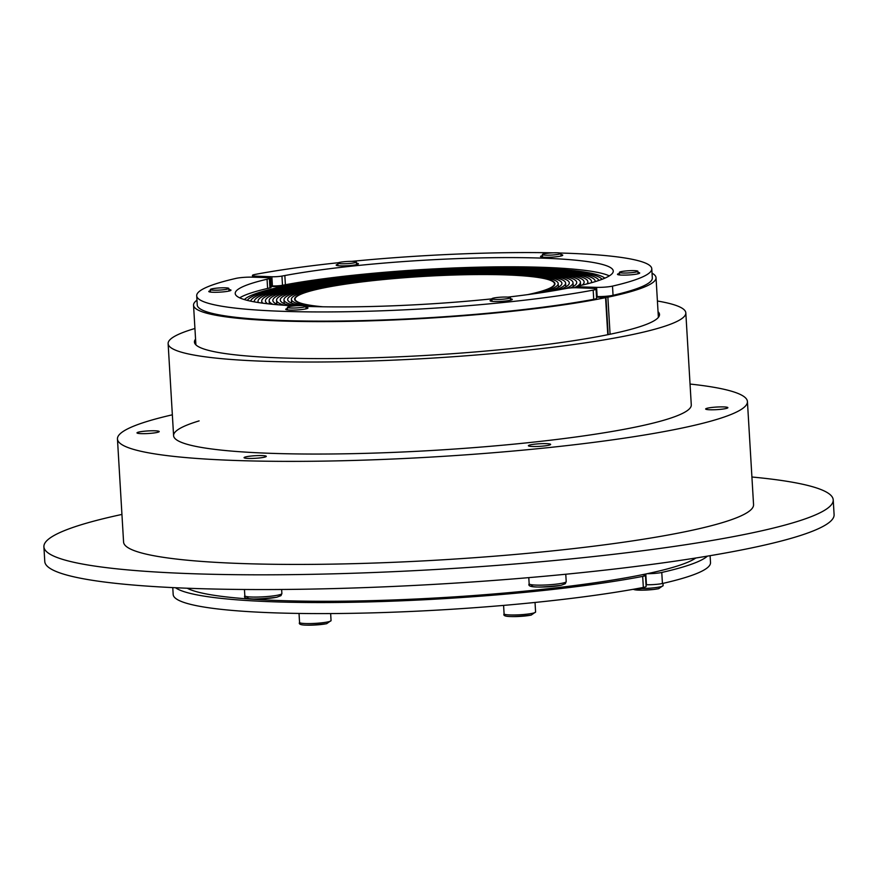 <?xml version="1.0" encoding="UTF-8"?>
<svg xmlns="http://www.w3.org/2000/svg" width="878" height="878" viewBox="0 0 878 878"><rect width="100%" height="100%" fill="white"/><g stroke="black" fill="none" stroke-linecap="round" stroke-linejoin="round"><path stroke-width="1.32" d="M199.119 420.891A259.306 30.115 -3.4 0 0 173.592 435.653A259.306 30.115 -3.4 0 0 348.775 453.739A259.306 30.115 -3.4 0 0 636.1 426.96A259.306 30.115 -3.4 0 0 691.282 404.901L685.817 312.886A259.306 30.115 176.6 0 1 630.634 334.946A259.306 30.115 176.6 0 1 343.298 361.714A259.306 30.115 176.6 0 1 168.126 343.638A259.306 30.115 176.6 0 1 194.927 328.493M690.053 384.048A315.542 36.656 176.6 0 1 747.43 401.564A315.542 36.656 176.6 0 1 680.274 428.42A315.542 36.656 176.6 0 1 330.622 460.994A315.542 36.656 176.6 0 1 117.454 438.989A315.542 36.656 176.6 0 1 172.351 414.811M117.454 438.989L123.578 542.055A315.542 36.656 -3.4 0 0 336.746 564.049A315.542 36.656 -3.4 0 0 686.398 531.475A315.542 36.656 -3.4 0 0 753.554 504.62L747.43 401.564M715.197 409.719A11.14 1.295 176.6 0 1 705.649 408.994A11.14 1.295 176.6 0 1 718.336 406.964A11.14 1.295 176.6 0 1 727.884 407.677A11.14 1.295 176.6 0 1 715.197 409.719M529.193 446.156A11.14 1.295 176.6 0 1 528.391 445.728A11.14 1.295 176.6 0 1 537.358 443.917A11.14 1.295 176.6 0 1 549.826 443.983A11.14 1.295 176.6 0 1 550.627 444.411A11.14 1.295 176.6 0 1 541.649 446.211A11.14 1.295 176.6 0 1 529.193 446.156M246.433 456.725A11.14 1.295 176.6 0 1 258.769 455.572A11.14 1.295 176.6 0 1 266.297 456.351A11.14 1.295 176.6 0 1 263.927 457.295A11.14 1.295 176.6 0 1 251.58 458.448A11.14 1.295 176.6 0 1 244.062 457.668A11.14 1.295 176.6 0 1 246.433 456.725M149.677 430.846A11.14 1.295 176.6 0 1 159.225 431.559A11.14 1.295 176.6 0 1 146.538 433.589A11.14 1.295 176.6 0 1 136.99 432.876A11.14 1.295 176.6 0 1 149.677 430.846M195.564 339.149A232.944 27.053 -3.4 0 0 194.433 342.08A232.944 27.053 -3.4 0 0 351.804 358.323A232.944 27.053 -3.4 0 0 609.936 334.266A232.944 27.053 -3.4 0 0 659.51 314.445A232.944 27.053 -3.4 0 0 658.039 311.679M187.223 588.227A259.306 30.115 -3.4 0 0 380.854 600.387A259.306 30.115 -3.4 0 0 644.847 574.19A259.306 30.115 -3.4 0 0 695.815 558.013M657.413 301.011A259.306 30.115 176.6 0 1 685.817 312.886M751.908 477.006A395.363 45.919 176.6 0 1 833.222 499.889A395.363 45.919 176.6 0 1 749.088 533.528A395.363 45.919 176.6 0 1 310.988 574.344A395.363 45.919 176.6 0 1 43.9 546.785A395.363 45.919 176.6 0 1 121.932 514.431M43.9 546.785L44.778 561.503A395.363 45.919 -3.4 0 0 311.866 589.072A395.363 45.919 -3.4 0 0 749.966 548.256A395.363 45.919 -3.4 0 0 834.1 514.618L833.222 499.889M321.82 306.773A130.405 15.146 176.6 0 1 294.613 299.189A130.405 15.146 176.6 0 1 322.358 288.094A130.405 15.146 176.6 0 1 466.866 274.627A130.405 15.146 176.6 0 1 554.962 283.726A130.405 15.146 176.6 0 1 528.841 294.481M710.104 555.675L710.511 562.589A269.14 31.268 176.6 0 1 662.429 583.497A11.14 1.295 176.6 0 1 662.045 583.585A11.14 1.295 176.6 0 1 646.438 584.715L646.021 584.704M707.405 556.125A269.14 31.268 176.6 0 1 661.771 572.456A11.14 1.295 176.6 0 1 661.397 572.544A11.14 1.295 176.6 0 1 647.196 573.696M544.744 292.165A137.352 15.958 -3.4 0 0 561.898 283.309A137.352 15.958 -3.4 0 0 469.28 273.727A137.352 15.958 -3.4 0 0 317.134 287.863L314.214 287.775A141.062 16.386 176.6 0 1 470.476 273.256A141.062 16.386 176.6 0 1 565.608 283.089A141.062 16.386 176.6 0 1 552.251 290.958M570.47 287.951A152.201 17.681 -3.4 0 0 576.725 282.431A152.201 17.681 -3.4 0 0 474.076 271.818A152.201 17.681 -3.4 0 0 305.467 287.479L302.559 287.391A155.911 18.109 176.6 0 1 475.272 271.335A155.911 18.109 176.6 0 1 580.424 282.211A155.911 18.109 176.6 0 1 574.267 287.754M591.289 282.771A167.05 19.404 -3.4 0 0 591.542 281.553A167.05 19.404 -3.4 0 0 478.861 269.897A167.05 19.404 -3.4 0 0 293.801 287.095L290.892 287.007A170.76 19.832 176.6 0 1 480.068 269.414A170.76 19.832 176.6 0 1 595.251 281.333A170.76 19.832 176.6 0 1 595.251 281.618M652.036 273.146A231.649 26.911 176.6 0 1 656.031 277.722A231.649 26.911 176.6 0 1 607.872 297.192L596.524 297.093L605.568 297.664A231.649 26.911 176.6 0 1 349.159 321.359A231.649 26.911 176.6 0 1 193.544 305.193A231.649 26.911 176.6 0 1 196.968 300.188M604.854 278.172A181.9 21.127 -3.4 0 0 473.725 268.207A181.9 21.127 -3.4 0 0 283.056 286.535L271.082 286.404L280.784 286.996A181.9 21.127 -3.4 0 0 244.413 299.585M598.829 280.466A174.481 20.271 -3.4 0 0 478.62 268.997A174.481 20.271 -3.4 0 0 287.973 286.908L285.065 286.81A178.19 20.699 176.6 0 1 475.887 268.602A178.19 20.699 176.6 0 1 602.034 279.314M582.235 285.087A159.631 18.537 -3.4 0 0 584.133 281.992A159.631 18.537 -3.4 0 0 476.469 270.852A159.631 18.537 -3.4 0 0 299.639 287.293L296.72 287.194A163.341 18.976 176.6 0 1 477.665 270.38A163.341 18.976 176.6 0 1 587.843 281.772A163.341 18.976 176.6 0 1 586.954 283.934M559.187 289.773A144.782 16.814 -3.4 0 0 569.306 282.87A144.782 16.814 -3.4 0 0 471.673 272.773A144.782 16.814 -3.4 0 0 311.295 287.677L308.387 287.578A148.492 17.253 176.6 0 1 472.88 272.29A148.492 17.253 176.6 0 1 573.016 282.65A148.492 17.253 176.6 0 1 565.597 288.599M527.645 294.635A129.933 15.091 -3.4 0 0 554.49 283.748A129.933 15.091 -3.4 0 0 466.887 274.693A129.933 15.091 -3.4 0 0 322.961 288.061L320.053 287.962A133.643 15.519 176.6 0 1 468.084 274.21A133.643 15.519 176.6 0 1 558.188 283.528A133.643 15.519 176.6 0 1 536.579 293.395M337.92 264.289A11.14 1.295 -3.4 0 0 336.175 265.101A11.14 1.295 -3.4 0 0 343.693 265.869A11.14 1.295 -3.4 0 0 356.04 264.728A11.14 1.295 -3.4 0 0 358.411 263.773A11.14 1.295 -3.4 0 0 356.446 263.17M542.45 255.663A11.14 1.295 -3.4 0 0 540.519 256.519A11.14 1.295 -3.4 0 0 548.048 257.298A11.14 1.295 -3.4 0 0 560.384 256.146A11.14 1.295 -3.4 0 0 562.754 255.191A11.14 1.295 -3.4 0 0 560.976 254.609M619.462 273.464A11.14 1.295 -3.4 0 0 617.475 274.331A11.14 1.295 -3.4 0 0 624.993 275.11A11.14 1.295 -3.4 0 0 637.34 273.958A11.14 1.295 -3.4 0 0 639.711 273.014A11.14 1.295 -3.4 0 0 637.999 272.432M559.846 253.007A227.94 26.472 176.6 0 1 651.772 268.734L652.321 277.942A227.94 26.472 176.6 0 1 613.053 295.315A11.14 1.295 176.6 0 1 612.603 295.414A11.14 1.295 176.6 0 1 597.139 296.555L596.491 296.534M651.772 268.734A227.94 26.472 176.6 0 1 612.504 286.118A11.14 1.295 176.6 0 1 612.054 286.217A11.14 1.295 176.6 0 1 596.601 287.358L580.83 286.886A7.419 0.867 176.6 0 1 577.889 286.371A7.419 0.867 176.6 0 1 579.085 285.833L581.423 285.284A189.352 21.994 -3.4 0 0 613.261 271.028A189.352 21.994 -3.4 0 0 492.119 257.715A189.352 21.994 -3.4 0 0 284.845 275.538L281.948 276.076A7.419 0.867 176.6 0 1 271.873 276.746L256.541 276.186A11.14 1.295 176.6 0 1 252.436 275.429A11.14 1.295 176.6 0 1 254.807 274.485A11.14 1.295 176.6 0 1 255.3 274.386A227.94 26.472 176.6 0 1 338.414 262.72M609.343 275.879A189.352 21.994 -3.4 0 0 473.703 267.307A189.352 21.994 -3.4 0 0 285.383 284.746L282.496 285.273A7.419 0.867 176.6 0 1 272.421 285.943L271.05 285.899M351.628 261.37A227.94 26.472 176.6 0 1 553.074 252.842M352.835 261.392A9.285 1.076 176.6 0 1 356.38 262.028A9.285 1.076 176.6 0 1 351.2 263.312A9.285 1.076 176.6 0 1 341.399 263.762A9.285 1.076 176.6 0 1 337.843 263.137A9.285 1.076 176.6 0 1 343.035 261.853A9.285 1.076 176.6 0 1 352.835 261.392M557.365 252.809A9.285 1.076 176.6 0 1 560.91 253.446A9.285 1.076 176.6 0 1 555.73 254.719A9.285 1.076 176.6 0 1 545.929 255.18A9.285 1.076 176.6 0 1 542.385 254.543A9.285 1.076 176.6 0 1 547.565 253.259A9.285 1.076 176.6 0 1 557.365 252.809M634.377 270.643A9.285 1.076 176.6 0 1 637.933 271.269A9.285 1.076 176.6 0 1 632.742 272.553A9.285 1.076 176.6 0 1 622.941 273.014A9.285 1.076 176.6 0 1 619.396 272.378A9.285 1.076 176.6 0 1 624.576 271.093A9.285 1.076 176.6 0 1 634.377 270.643M642.466 574.684A11.14 1.295 176.6 0 1 645.462 575.386A11.14 1.295 176.6 0 1 643.091 576.33A11.14 1.295 176.6 0 1 642.685 576.407A269.14 31.268 176.6 0 1 365.182 602.001A269.14 31.268 176.6 0 1 175.501 587.733M645.462 575.386L646.12 586.427A11.14 1.295 176.6 0 1 643.75 587.371A11.14 1.295 176.6 0 1 643.344 587.448A269.14 31.268 176.6 0 1 347.71 613.393A269.14 31.268 176.6 0 1 173.175 594.505L172.768 587.601M296.566 305.753A141.062 16.386 176.6 0 1 283.967 299.826A141.062 16.386 176.6 0 1 313.753 287.863L316.673 287.962A137.352 15.958 -3.4 0 0 287.677 299.607A137.352 15.958 -3.4 0 0 301.231 305.632M272.915 304.326A155.911 18.109 176.6 0 1 269.14 300.704A155.911 18.109 176.6 0 1 302.098 287.479L305.017 287.578A152.201 17.681 -3.4 0 0 272.849 300.485A152.201 17.681 -3.4 0 0 278.546 304.831M254.324 301.582L254.335 301.867A170.76 19.832 176.6 0 1 254.324 301.582A170.76 19.832 176.6 0 1 290.431 287.095L293.351 287.194A167.05 19.404 -3.4 0 0 258.022 301.363A167.05 19.404 -3.4 0 0 258.417 302.548M247.355 300.386A178.19 20.699 176.6 0 1 284.604 286.908L287.523 287.007A174.481 20.271 -3.4 0 0 250.669 301.154M262.862 303.184A163.341 18.976 176.6 0 1 261.732 301.143A163.341 18.976 176.6 0 1 296.259 287.293L299.178 287.391A159.631 18.537 -3.4 0 0 265.441 300.924A159.631 18.537 -3.4 0 0 267.691 303.777M284.604 305.292A148.492 17.253 176.6 0 1 276.559 300.265A148.492 17.253 176.6 0 1 307.926 287.677L310.845 287.764A144.782 16.814 -3.4 0 0 280.258 300.046A144.782 16.814 -3.4 0 0 291.134 305.698M314.006 306.609A133.643 15.519 176.6 0 1 291.375 299.376A133.643 15.519 176.6 0 1 319.592 288.061L322.511 288.149A129.933 15.091 -3.4 0 0 295.085 299.157A129.933 15.091 -3.4 0 0 323.027 306.795M491.943 299.892A11.14 1.295 -3.4 0 0 490.067 300.726A11.14 1.295 -3.4 0 0 497.596 301.505A11.14 1.295 -3.4 0 0 509.931 300.353A11.14 1.295 -3.4 0 0 512.302 299.409A11.14 1.295 -3.4 0 0 510.48 298.816M287.413 308.518A11.14 1.295 -3.4 0 0 285.723 309.308A11.14 1.295 -3.4 0 0 293.241 310.088A11.14 1.295 -3.4 0 0 305.588 308.935A11.14 1.295 -3.4 0 0 307.959 307.991A11.14 1.295 -3.4 0 0 305.939 307.377M210.402 290.717A11.14 1.295 -3.4 0 0 208.777 291.496A11.14 1.295 -3.4 0 0 216.295 292.275A11.14 1.295 -3.4 0 0 228.642 291.123A11.14 1.295 -3.4 0 0 231.002 290.179A11.14 1.295 -3.4 0 0 228.928 289.553M507.89 297.104A189.352 21.994 -3.4 0 0 563.643 288.961L566.529 288.434A7.419 0.867 176.6 0 1 576.605 287.764L591.937 288.313A11.14 1.295 176.6 0 1 596.041 289.071A11.14 1.295 176.6 0 1 593.671 290.025A11.14 1.295 176.6 0 1 593.177 290.124A227.94 26.472 176.6 0 1 343.32 311.789A227.94 26.472 176.6 0 1 196.705 295.776A227.94 26.472 176.6 0 1 235.973 278.392A11.14 1.295 176.6 0 1 236.423 278.293A11.14 1.295 176.6 0 1 251.887 277.152L267.647 277.624A7.419 0.867 176.6 0 1 270.589 278.128A7.419 0.867 176.6 0 1 269.392 278.677L267.055 279.226A189.352 21.994 -3.4 0 0 235.216 293.482A189.352 21.994 -3.4 0 0 294.69 305.895M596.041 289.071L596.59 298.279A11.14 1.295 176.6 0 1 594.219 299.222A11.14 1.295 176.6 0 1 593.726 299.321A227.94 26.472 176.6 0 1 343.869 320.986A227.94 26.472 176.6 0 1 197.254 304.973L196.705 295.776M270.589 278.128L271.137 287.336A7.419 0.867 176.6 0 1 269.941 287.874L267.603 288.434A189.352 21.994 -3.4 0 0 239.683 297.84M305.884 306.367A189.352 21.994 -3.4 0 0 491.889 298.86M495.433 299.431A9.285 1.076 176.6 0 1 491.889 298.794A9.285 1.076 176.6 0 1 497.069 297.51A9.285 1.076 176.6 0 1 506.869 297.06A9.285 1.076 176.6 0 1 510.414 297.697A9.285 1.076 176.6 0 1 505.234 298.97A9.285 1.076 176.6 0 1 495.433 299.431M290.892 308.013A9.285 1.076 176.6 0 1 287.347 307.388A9.285 1.076 176.6 0 1 292.528 306.104A9.285 1.076 176.6 0 1 302.328 305.654A9.285 1.076 176.6 0 1 305.884 306.279A9.285 1.076 176.6 0 1 300.693 307.563A9.285 1.076 176.6 0 1 290.892 308.013M213.881 290.19A9.285 1.076 176.6 0 1 210.336 289.553A9.285 1.076 176.6 0 1 215.516 288.269A9.285 1.076 176.6 0 1 225.317 287.819A9.285 1.076 176.6 0 1 228.862 288.456A9.285 1.076 176.6 0 1 223.681 289.729A9.285 1.076 176.6 0 1 213.881 290.19M277.931 595.141A18.559 2.151 176.6 0 1 251.92 597.029A18.559 2.151 176.6 0 1 244.83 595.767C242.624 599.444 253.226 599.948 276.636 597.27L280.971 595.657L281.882 593.561A18.559 2.151 176.6 0 1 277.931 595.141M276.318 597.292A16.331 1.899 176.6 0 1 254.73 598.994A16.331 1.899 176.6 0 1 248.935 596.864M562.26 583.201A18.559 2.151 176.6 0 1 536.249 585.099A18.559 2.151 176.6 0 1 529.16 583.826C526.954 587.503 537.555 588.008 560.965 585.33L565.3 583.716L566.211 581.62A18.559 2.151 176.6 0 1 562.26 583.201M560.647 585.352A16.331 1.899 176.6 0 1 539.059 587.053A16.331 1.899 176.6 0 1 533.264 584.924M662.429 583.497L661.771 572.456M646.438 584.715L645.802 573.992M317.177 288.566L317.134 287.863M305.511 288.182L305.467 287.479M293.845 287.797L293.801 287.095M610.078 334.244L607.872 297.192M283.1 287.227L283.056 286.535M288.017 287.611L287.973 286.908M299.683 287.995L299.639 287.293M311.339 288.379L311.295 287.677M613.053 295.315L612.504 286.118M580.896 287.918L580.83 286.886M597.139 296.555L596.601 287.358M285.383 284.746L284.845 275.538M282.496 285.273L281.948 276.076M272.421 285.943L271.873 276.746M256.606 277.294L256.541 276.186M662.978 583.376L663.11 585.582A15.782 1.833 176.6 0 1 659.751 586.932A15.782 1.833 176.6 0 1 637.637 588.534A15.782 1.833 176.6 0 1 637.56 588.534M658.401 588.721A13.916 1.613 176.6 0 1 643.223 590.148A13.916 1.613 176.6 0 1 633.587 589.248M643.344 587.448L642.685 576.407M316.717 288.675L316.673 287.962M305.05 288.28L305.017 287.578M293.395 287.896L293.351 287.194M607.774 334.716L605.568 297.664M280.828 287.71L280.784 286.996M287.556 287.71L287.523 287.007M299.222 288.094L299.178 287.391M310.889 288.478L310.845 287.764M593.726 299.321L593.177 290.124M269.941 287.874L269.392 278.677M267.603 288.434L267.055 279.226M510.118 614.951A15.782 1.833 176.6 0 1 504.093 613.876C502.183 616.971 511.205 617.377 531.157 615.116L535.591 612.01A15.782 1.833 176.6 0 1 532.233 613.349A15.782 1.833 176.6 0 1 510.118 614.951M530.883 615.138A13.916 1.613 176.6 0 1 511.38 616.565M305.588 623.545A15.782 1.833 176.6 0 1 299.563 622.469C297.653 625.553 306.674 625.97 326.627 623.709L331.061 620.592A15.782 1.833 176.6 0 1 327.703 621.942A15.782 1.833 176.6 0 1 305.588 623.545M326.353 623.731A13.916 1.613 176.6 0 1 306.839 625.147M281.64 589.478L281.882 593.561M244.457 589.489L244.83 595.767M173.592 435.653L168.126 343.638M565.772 574.234L566.211 581.62M528.786 577.636L529.16 583.826M565.827 286.865L565.608 283.089M580.621 285.471L580.424 282.211M658.379 317.375L656.031 277.722M587.953 283.671L587.843 281.772M573.246 286.524L573.016 282.65M558.408 287.205L558.188 283.528M577.976 287.808L577.889 286.371M252.535 277.174L252.436 275.429M356.38 262.028L356.534 264.618M337.843 263.137L337.997 265.694M560.91 253.446L561.064 255.992M542.385 254.543L542.538 257.133M637.933 271.269L638.076 273.793M633.005 589.347L642.301 590.181L653.528 589.478L658.676 588.699L663.11 585.582M619.396 272.378L619.55 274.957M316.793 288.653L316.749 287.929M284.187 303.601L283.967 299.826M305.138 288.269L305.094 287.545M269.337 303.964L269.14 300.704M293.471 287.885L293.428 287.161M281.223 287.633L281.169 286.843M608.18 334.628L605.974 297.51M195.904 344.845L193.544 305.193M287.644 287.688L287.6 286.974M299.299 288.072L299.255 287.358M261.842 303.053L261.732 301.143M310.966 288.456L310.922 287.743M276.789 304.139L276.559 300.265M291.595 303.064L291.375 299.376M491.889 298.794L492.031 301.341M503.588 605.403L504.093 613.876M535.031 602.462L535.591 612.01M510.414 297.697L510.557 300.221M287.347 307.388L287.501 309.901M299.025 613.448L299.563 622.469M330.644 613.568L331.061 620.592M305.884 306.279L306.027 308.836M210.336 289.553L210.479 292.078M228.862 288.456L229.015 291.035"/></g></svg>
